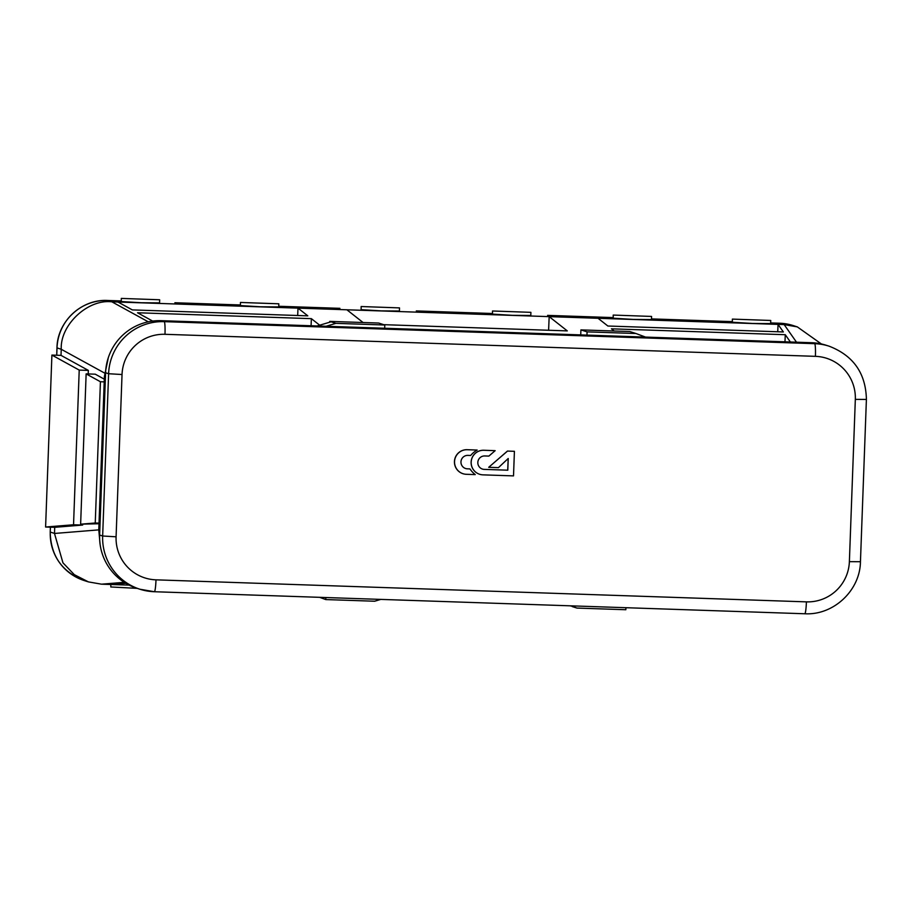 <?xml version="1.0" encoding="UTF-8"?>
<svg xmlns="http://www.w3.org/2000/svg" width="912" height="912" viewBox="0 0 912 912"><rect width="100%" height="100%" fill="white"/><g stroke="black" fill="none" stroke-linecap="round" stroke-linejoin="round"><path stroke-width="1.37" d="M770.663 320.465L732.37 319.109L770.663 320.465M732.37 319.109L732.359 322.244L752.389 323.452L770.64 323.589L770.754 320.522M651.499 316.43L613.217 315.073L651.499 316.43M613.217 315.073L613.195 318.197L633.224 319.417L651.476 319.553L651.59 316.487M530.807 312.337L492.526 310.992L530.807 312.337M492.526 310.992L492.503 314.116L512.533 315.335L530.795 315.461L530.909 312.394M399.433 307.891L361.141 306.535L399.433 307.891M361.141 306.535L361.129 309.658L381.159 310.878L399.41 311.015L399.524 307.948M278.741 303.799L240.46 302.453L278.741 303.799M240.46 302.453L240.437 305.577L260.467 306.797L278.719 306.922L278.833 303.856M159.577 299.763L121.296 298.406L159.577 299.763M121.296 298.406L121.273 301.541L141.303 302.75L159.566 302.887L159.68 299.82M137.233 588.365L110.808 586.963L110.808 584.489M174.922 302.75L174.887 302.75A12.289 1.22 91.9 0 1 174.887 302.75A12.289 1.22 91.9 0 1 174.922 302.75L229.927 304.619A12.289 1.22 -88.1 0 0 229.892 304.608A12.289 1.22 -88.1 0 0 229.858 304.608L240.369 304.961L229.927 304.619M284.852 306.478A12.289 1.22 91.9 0 1 284.886 306.466A12.289 1.22 91.9 0 1 284.92 306.478L278.741 306.272L284.886 306.466M284.92 306.478L339.914 308.336A12.289 1.22 -88.1 0 0 339.88 308.336A12.289 1.22 -88.1 0 0 339.845 308.336M471.265 312.782L492.434 313.5L471.299 312.793A12.289 1.22 -88.1 0 0 471.265 312.782A12.289 1.22 -88.1 0 0 471.23 312.793M547.61 315.381A12.289 1.22 91.9 0 1 547.645 315.37A12.289 1.22 91.9 0 1 547.679 315.381L602.684 317.239A12.289 1.22 -88.1 0 0 602.65 317.239A12.289 1.22 -88.1 0 0 602.615 317.239M657.609 319.109A12.289 1.22 91.9 0 1 657.643 319.097A12.289 1.22 91.9 0 1 657.677 319.109L712.671 320.967A12.289 1.22 -88.1 0 0 712.637 320.967A12.289 1.22 -88.1 0 0 712.603 320.967L732.279 321.628L712.671 320.967M125.879 583.315L107.65 584.387L129.162 585.116M79.219 370.09L51.904 355.076L45.6 527.022L73.541 524.765L79.219 370.09L88.339 370.386L88.202 373.954M51.904 355.076L61.024 355.372L61.241 349.273L56.966 347.882C57.251 321.64 81.533 298.908 107.673 300.47A12.289 1.22 91.9 0 1 107.707 300.47A49.157 48.895 107.7 0 0 57.023 347.928L56.749 355.224M45.6 527.022L54.72 527.318L54.492 533.463L98.781 529.872M598.055 318.288L778.05 324.387L783.351 331.957L607.871 326.017L598.055 318.288L549.172 316.635L567.287 330.896L383.747 324.672M777.742 331.774L778.05 324.387L784.115 324.592L779.897 323.247L770.663 322.928L779.863 323.236A12.289 1.22 91.9 0 1 779.897 323.247L793.064 325.527A49.157 48.895 107.7 0 0 779.897 323.247A12.289 1.22 91.9 0 0 779.828 323.247M363.067 322.517L346.879 309.784L549.172 316.635L548.602 330.258M118.001 302.032L297.996 308.131L307.811 315.848L132.331 309.909L118.001 302.032L111.88 301.826L148.268 321.822M297.688 315.506L297.996 308.131L346.879 309.784M471.299 312.793L416.305 310.924M80.632 524.183L95.247 522.998L100.423 381.74L86.138 373.886L80.632 524.183L99.009 523.739M124.283 582.335L101.528 584.182L107.65 584.387M100.423 381.74L104.207 381.866M86.138 373.886L95.258 374.182L104.31 379.164M95.247 522.998L99.032 523.123M101.528 584.182L88.441 581.902L74.305 574.663L62.951 562.818L54.492 533.463M73.541 524.765L82.661 525.061L54.72 527.318M82.696 524.252L82.661 525.061M61.024 355.372L88.339 370.386M152.657 321.081L137.518 312.759L311.368 318.653L319.69 325.196M311.083 325.755L311.368 318.653M104.629 373.076L61.241 349.273M61.252 349.228C60.044 324.9 87.86 298.862 111.88 301.826M784.981 341.818L785.278 334.704L790.385 342M614.232 331.022L611.428 328.822L785.278 334.704M821.37 343.949L797.305 326.884L784.115 324.592M570.205 605.819L570.798 606.035M380.806 599.401L374.672 601.225L325.778 599.572L319.633 597.326M317.114 325.96L331.079 321.811L329.756 321.389L329.722 322.21M329.756 321.389L378.64 323.042L384.796 325.014L335.912 323.35L331.079 321.811M580.921 329.893L587.077 331.865L635.972 333.518L629.816 331.546L580.921 329.893L580.739 334.898M572.12 606.537L576.954 608.076L625.837 609.729L625.917 607.7M570.969 605.842L576.954 608.076M325.778 599.572L325.858 597.542M384.796 325.014L384.682 328.252M587.077 331.865L586.963 335.103M645.536 337.087L635.972 333.518M326.108 326.268L335.912 323.35M484.272 469.395A6.726 6.692 -72.3 0 1 477.922 461.529A6.726 6.692 -72.3 0 1 484.762 455.954L488.878 456.091L495.159 450.665L483.873 450.277A12.301 12.232 107.7 0 0 479.678 474.286A12.301 12.232 107.7 0 0 482.972 474.856L513.513 475.893L514.414 451.315L507.517 451.075L488.707 467.309L498.442 467.639L508.223 458.485L507.802 470.193L484.215 469.384A6.726 6.692 -72.3 0 1 482.437 469.076M467.411 468.825A6.726 6.692 -72.3 0 1 461.062 460.959A6.726 6.692 -72.3 0 1 467.902 455.384L470.66 455.476A23.484 23.359 -72.3 0 1 477.147 450.049L467.206 449.719A12.301 12.232 107.7 0 0 463.011 473.716A12.301 12.232 107.7 0 0 466.306 474.297L475.255 474.593A23.758 23.632 -72.3 0 1 469.954 468.916L467.354 468.814A6.726 6.692 -72.3 0 1 465.576 468.506M495.159 450.665L483.816 450.254A12.301 12.232 107.7 0 0 479.621 474.263A12.301 12.232 107.7 0 0 479.644 474.274L479.621 474.263M514.414 451.315L507.448 451.064L488.707 467.309M508.166 458.542L507.733 470.182L484.215 469.384M477.147 450.049L467.138 449.696A12.301 12.232 107.7 0 0 462.977 473.716L463.011 473.716M469.954 468.916L467.354 468.814M105.587 372.757L108.608 373.726A53.956 53.671 -72.3 0 1 164.24 321.651L814.655 343.676A53.956 53.671 -72.3 0 1 829.111 346.184L826.09 345.226A53.956 53.671 107.7 0 0 811.646 342.718L161.219 320.682A53.956 53.671 107.7 0 0 105.587 372.757L99.636 535.048A53.956 53.671 107.7 0 0 136.868 588.251L139.878 589.22A53.956 53.671 -72.3 0 1 102.657 536.005L108.608 373.726L122.037 374.524L116.086 536.803A41.667 41.439 107.7 0 0 155.998 579.838L806.413 601.863A41.667 41.439 107.7 0 0 849.38 561.655L855.331 399.365A41.667 41.439 107.7 0 0 815.419 356.341L164.992 334.305A41.667 41.439 107.7 0 0 122.037 374.524M50.445 527.182L50.206 532.027C50.73 555.818 62.05 571.984 84.189 580.545A49.157 48.895 107.7 0 1 50.263 532.061L54.492 533.417M107.673 300.47L121.205 300.926L107.707 300.47L111.937 301.826M657.677 319.109L651.499 318.892L657.643 319.097M613.126 317.593L602.684 317.239L613.126 317.593M796.507 342.205L784.16 324.604M99.818 530.077A25.958 0.73 -177.9 0 1 98.781 529.826L100.058 544.076M105.45 376.622A25.958 0.73 -177.9 0 1 104.413 376.382L98.781 529.826M161.219 320.682L164.24 321.651A12.289 1.22 91.9 0 1 164.992 334.305M811.646 342.718L814.655 343.676A12.289 1.22 91.9 0 1 815.419 356.341M116.086 536.803L102.657 536.005L99.636 535.048M155.998 579.838A12.289 1.22 91.9 0 1 154.367 591.728A53.956 53.671 -72.3 0 1 139.878 589.22L154.367 591.728A12.289 1.22 91.9 0 1 154.333 591.728L804.794 613.765L154.402 591.728M806.413 601.863A12.289 1.22 91.9 0 1 804.794 613.765A12.289 1.22 91.9 0 1 804.76 613.753C833.477 615.475 860.13 590.52 860.449 561.712L866.4 399.433L855.331 399.365M849.38 561.655L860.449 561.712M50.206 532.027L50.388 527.182M56.692 355.224L56.966 347.882M88.441 581.902L84.189 580.545M797.305 326.884L793.064 325.527M104.413 376.382L108.346 357.572M866.4 399.433C865.83 373.327 853.404 355.577 829.111 346.184"/></g></svg>
